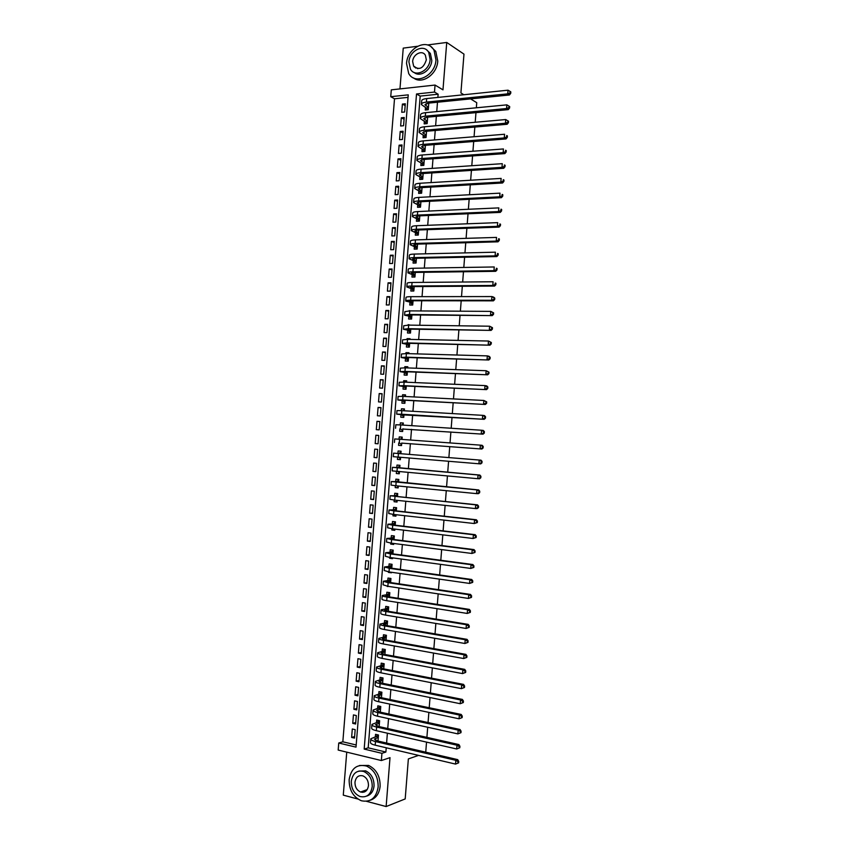 <?xml version="1.0" encoding="UTF-8"?>
<svg xmlns="http://www.w3.org/2000/svg" width="849" height="849" viewBox="0 0 849 849"><rect width="100%" height="100%" fill="white"/><g stroke="black" fill="none" stroke-linecap="round" stroke-linejoin="round"><path stroke-width="1.27" d="M414.238 66.509L414.312 67.039M361.61 791.639L362.597 792.35M390.742 96.701L391.293 89.856L435.049 85.059L434.497 92.063L416.519 93.974L364.179 749.083L381.933 753.328L381.36 760.545L338.178 750.06L338.74 743.013L356.018 747.131L408.242 94.844L390.742 96.701L394.509 98.792L342.837 741.803L338.74 743.013M417.411 46.281L403.243 48.128L399.964 88.901M346.742 752.14L343.283 795.142L357.864 799.026M463.851 94.738L460.911 92.923L463.968 54.124L446.733 42.45L427.482 44.965M366.535 801.329L386.136 806.55L390.009 757.637L381.36 760.545M418.568 755.387L408.358 758.921L405.196 798.93L386.136 806.55M425.466 107.579L425.275 110.009L428.257 109.712L428.787 103.1M424.362 121.449L424.171 123.88L427.153 123.614L427.663 117.162M423.258 135.331L423.067 137.761L426.049 137.517L426.548 131.234M422.155 149.222L421.964 151.653L424.935 151.43L425.423 145.306M421.051 163.125L420.849 165.555L423.831 165.343L424.298 159.421M419.937 177.027L419.746 179.457L422.717 179.277L423.184 173.493M418.833 190.94L418.631 193.381L421.613 193.211L422.059 187.608M417.719 204.864L417.528 207.305L420.499 207.167L420.934 201.722M416.615 218.798L416.413 221.239L419.395 221.122L419.809 215.837M415.501 232.743L415.31 235.184L418.281 235.077L418.684 229.973M414.386 246.688L414.195 249.128L417.167 249.054L417.559 244.119M413.272 260.643L413.081 263.094L416.052 263.031L416.435 258.266M412.168 274.609L411.967 277.061L414.938 277.029L415.31 272.423M411.054 288.586L410.852 291.037L413.824 291.027L414.185 286.591M409.94 302.573L409.738 305.024L412.71 305.035L413.049 300.769M413.378 296.662L410.407 296.672M408.825 316.571L408.624 319.012L411.595 319.044L411.924 314.958M412.243 310.904L409.271 310.883M407.711 330.569L407.509 333.02L410.481 333.073L410.789 329.147M411.107 325.146L408.146 325.103M406.586 344.577L406.395 347.029L409.367 347.103L409.664 343.346M409.971 339.398L410.035 338.687L407.064 338.624L407.011 339.335M405.472 358.596L405.281 361.048L408.242 361.143L408.528 357.567M408.847 353.662L408.921 352.717L405.949 352.632L405.875 353.577M404.357 372.626L404.156 375.078L407.127 375.194L407.403 371.788M407.7 367.925L407.796 366.768L404.835 366.662L404.74 367.829M403.233 386.656L403.042 389.118L406.013 389.256L406.268 386.019M406.565 382.209L406.682 380.819L403.71 380.692L403.604 382.082M402.118 400.707L401.927 403.158L404.888 403.317L405.132 400.25M405.429 396.494L405.557 394.881L402.596 394.732L402.468 396.345M401.004 414.758L400.802 417.22L403.763 417.4L403.997 414.503M404.294 410.789L404.442 408.953L401.471 408.783L401.333 410.619M399.879 428.819L399.688 431.281L402.649 431.483L402.861 428.756M403.158 425.105L403.317 423.035L400.357 422.844L400.187 424.903M398.754 442.891L398.563 445.354L401.524 445.576L401.726 443.019M402.012 439.411L402.203 437.118L399.232 436.906L399.051 439.198M397.629 457.08L397.438 459.426L400.399 459.68L400.59 457.324M400.877 453.727L401.078 451.212L398.117 450.978L397.916 453.44M396.483 471.386L396.313 473.519L399.274 473.784L399.444 471.662M399.741 468.011L399.953 465.326L396.992 465.061L396.791 467.534M395.347 485.713L395.199 487.613L398.16 487.91L398.308 485.999M398.606 482.296L398.828 479.441L395.867 479.154L395.676 481.627M394.201 500.04L394.074 501.727L397.035 502.035L397.162 500.358M397.459 496.591L397.703 493.556L394.743 493.258L394.552 495.731M393.066 514.388L392.949 515.842L395.91 516.171L396.027 514.717M396.324 510.907L396.579 507.691L393.618 507.373L393.427 509.835M391.92 528.736L391.824 529.967L394.774 530.317L394.881 529.086M395.188 525.223L395.454 521.827L392.493 521.488L392.302 523.96M390.773 543.084L390.699 544.092L393.649 544.474L393.734 543.466M394.042 539.55L394.329 535.984L391.368 535.613L391.177 538.086M389.627 557.453L389.574 558.239L392.525 558.642L392.588 557.857M392.907 553.877L393.204 550.141L390.243 549.749L390.052 552.221M388.481 571.833L388.439 572.385L391.4 572.81L391.442 572.258M391.76 568.225L392.079 564.309L389.118 563.895L388.916 566.368M387.335 586.213L390.296 586.67M390.625 582.573L390.943 578.487L387.993 578.052L387.791 580.525M386.189 600.614L389.15 601.081M389.479 596.943L389.818 592.666L386.857 592.209L386.666 594.693M388.333 611.312L388.683 606.865L385.733 606.388L385.531 608.86M387.186 625.692L387.558 621.065L384.608 620.566L384.406 623.049M386.04 640.082L386.422 635.275L383.472 634.755L383.27 637.238M384.894 654.473L385.297 649.496L382.347 648.954L382.146 651.438M383.748 668.885L384.162 663.727L381.212 663.154L381.01 665.648M382.602 683.296L383.026 677.958L380.076 677.375L379.885 679.858M381.456 697.719L381.891 692.211L378.941 691.595L378.75 694.089M380.31 712.152L380.755 706.464L377.816 705.827L377.614 708.321M379.153 726.595L379.62 720.727L376.68 720.069L376.478 722.563M354.617 736.55L351.624 737.431L352.303 728.983L355.179 729.641L354.5 738.099L351.624 737.431M355.742 722.531L352.749 723.348L353.428 714.911L356.304 715.548L355.625 724.006L352.749 723.348M356.867 708.512L353.884 709.276L354.553 700.839L357.429 701.454L356.75 709.913L353.884 709.276M357.991 694.503L355.009 695.214L355.689 686.788L358.565 687.382L357.885 695.83L355.009 695.214M359.106 680.505L356.134 681.163L356.813 672.737L359.689 673.31L359.01 681.747L356.134 681.163M360.231 666.507L357.259 667.123L357.938 658.697L360.814 659.249L360.135 667.685L357.259 667.123M361.356 652.531L358.384 653.083L359.063 644.667L361.939 645.198L361.26 653.624L358.384 653.083M362.47 638.554L359.509 639.053L360.188 630.648L363.064 631.157L362.385 639.573L359.509 639.053M363.595 624.588L360.634 625.034L361.313 616.629L364.189 617.117L363.51 625.533L360.634 625.034M364.709 610.633L361.759 611.025L362.427 602.62L365.314 603.087L364.635 611.503L361.759 611.025M365.823 596.688L362.884 597.027L363.552 588.633L366.439 589.068L365.76 597.484L362.884 597.027M366.938 582.743L363.998 583.03L364.677 574.635L367.553 575.06L366.885 583.465L363.998 583.03M368.063 568.809L365.123 569.042L365.792 560.658L368.678 561.062L368.01 569.456L365.123 569.042M369.177 554.896L366.248 555.076L366.917 546.692L369.803 547.064L369.124 555.458L366.248 555.076M370.291 540.972L367.362 541.1L368.031 532.726L370.917 533.087L370.249 541.471L367.362 541.1M371.406 527.07L368.487 527.144L369.156 518.771L372.042 519.11L371.374 527.494L368.487 527.144M372.52 513.178L369.602 513.189L370.27 504.826L373.157 505.144L372.488 513.518L369.602 513.189M373.634 499.286L370.716 499.254L371.395 490.892L374.282 491.178L373.602 499.562L370.716 499.254M374.738 485.405L371.841 485.32L372.509 476.958L375.396 477.234L374.727 485.607L371.841 485.32M375.852 471.535L372.955 471.397L373.624 463.045L376.51 463.289L375.842 471.651L372.955 471.397M376.967 457.664L374.069 457.473L374.738 449.132L377.625 449.354L376.956 457.717L374.069 457.473M378.739 435.505L375.852 435.229L375.184 443.571L378.07 443.783L378.75 435.431L375.852 435.229M379.853 421.666L376.967 421.327L376.298 429.668L379.195 429.87L379.864 421.518L376.967 421.327M380.957 407.828L378.081 407.446L377.412 415.777L380.31 415.957L380.978 407.616L378.081 407.446M382.061 394L379.195 393.565L378.527 401.895L381.424 402.055L382.092 393.713L379.195 393.565M383.175 380.182L380.31 379.694L379.641 388.014L382.528 388.152L383.196 379.821L380.31 379.694M384.279 366.375L381.413 365.834L380.755 374.154L383.642 374.271L384.31 365.94L381.413 365.834M385.382 352.579L382.528 351.985L381.859 360.294L384.756 360.39L385.425 352.07L382.528 351.985M386.486 338.783L383.642 338.146L382.973 346.445L385.871 346.519L386.539 338.199L383.642 338.146M387.59 325.008L384.746 324.307L384.077 332.606L386.974 332.659L387.643 324.339L384.746 324.307M388.693 311.233L385.86 310.479L385.191 318.778L388.089 318.799L388.757 310.501L385.86 310.479M389.797 297.458L386.964 296.662L386.295 304.95L389.203 304.961L389.861 296.651L386.964 296.662M390.901 283.704L388.067 282.844L387.409 291.133L390.307 291.122L390.975 282.823L388.067 282.844M392.005 269.95L389.182 269.048L388.513 277.326L391.41 277.294L392.079 269.006L389.182 269.048M393.108 256.207L390.285 255.252L389.617 263.53L392.525 263.477L393.183 255.188L390.285 255.252M394.201 242.474L391.389 241.466L390.72 249.733L393.628 249.659L394.297 241.381L391.389 241.466M395.305 228.752L392.493 227.691L391.835 235.958L394.732 235.863L395.401 227.585L392.493 227.691M396.398 215.041L393.596 213.927L392.938 222.183L395.836 222.067L396.504 213.789L393.596 213.927M397.502 201.33L394.7 200.162L394.042 208.419L396.939 208.281L397.608 200.014L394.7 200.162M398.595 187.629L395.804 186.409L395.146 194.665L398.043 194.506L398.712 186.239L395.804 186.409M399.699 173.939L396.908 172.665L396.239 180.911L399.147 180.731L399.815 172.474L396.908 172.665M400.792 160.249L398.011 158.933L397.343 167.168L400.25 166.966L400.919 158.721L398.011 158.933M401.885 146.58L399.104 145.2L398.446 153.436L401.354 153.223L402.012 144.967L399.104 145.2M402.978 132.911L400.208 131.489L399.55 139.714L402.458 139.469L403.116 131.234L400.208 131.489M404.071 119.253L401.301 117.778L400.643 126.002L403.562 125.737L404.22 117.502L401.301 117.778M342.837 741.803L356.187 744.976M408.04 97.37L394.509 98.792M404.655 112.015L405.313 103.78L402.405 104.077L401.747 112.291L404.655 112.015M437.872 97.412L438.126 94.218L420.202 96.096L368.19 747.831L385.881 752.034L386.221 747.767M386.603 743.055L387.377 733.196M387.749 728.538L388.534 718.636M388.906 714.03L389.691 704.076M390.052 699.523L390.848 689.526M391.209 685.037L392.005 674.997M392.355 670.551L393.161 660.469M393.501 656.086L394.307 645.951M394.658 641.621L395.464 631.433M395.804 627.167L396.61 616.936M396.95 612.723L397.767 602.44M398.096 598.28L398.913 587.964M399.242 583.857L400.059 573.489M400.388 569.435L401.216 559.024M401.535 555.034L402.362 544.57M402.67 540.633L403.508 530.126M403.816 526.242L404.655 515.693M404.962 511.862L405.801 501.26M406.098 497.482L406.947 486.848M407.244 483.123L408.093 472.437M408.38 468.765L409.229 458.036M409.515 454.427L410.375 443.666M410.661 440.047L411.51 429.339M411.807 425.667L412.646 415.023M412.943 411.298L413.781 400.707M414.089 396.939L414.917 386.401M415.225 382.581L416.052 372.106M416.36 368.243L417.188 357.822M417.496 353.906L418.324 343.548M418.642 339.579L419.459 329.285M419.777 325.263L420.584 315.021M420.913 310.957L421.72 300.779M422.049 296.651L422.855 286.538M423.184 282.367L423.98 272.306M424.32 268.082L425.105 258.085M425.445 253.819L426.24 243.865M426.58 239.556L427.365 229.665M427.716 225.303L428.49 215.466M428.841 211.051L429.615 201.287M429.976 196.819L430.751 187.109M431.101 182.588L431.876 172.931M432.237 168.378L433.001 158.774M433.361 154.168L434.115 144.627M434.486 139.968L435.24 130.481M435.622 125.769L436.365 116.345M436.747 111.59L437.49 102.22M378.007 741.05L378.484 735.001L375.545 734.321L375.343 736.815M470.59 98.887L476.745 102.687L476.342 107.791M475.971 112.641L475.207 122.256M474.835 127.063L474.071 136.742M473.7 141.496L472.935 151.228M472.564 155.929L471.8 165.725M471.428 170.373L470.654 180.232M470.293 184.827L469.518 194.739M469.157 199.292L468.372 209.268M468.022 213.768L467.237 223.796M466.886 228.254L466.09 238.346M465.751 242.75L464.955 252.896M464.605 257.247L463.809 267.456M463.469 271.765L462.663 282.027M462.323 286.283L461.516 296.609M461.187 300.811L460.37 311.19M460.041 315.35L459.224 325.793M458.906 329.9L458.078 340.407M457.76 344.45L456.932 355.02M456.613 359.021L455.775 369.644M455.467 373.602L454.629 384.279M454.321 388.184L453.483 398.924M453.175 402.776L452.326 413.58M452.029 417.379L451.18 428.246M450.883 431.992L450.023 442.923M449.737 446.616L448.877 457.59M448.58 461.272L447.72 472.235M447.434 475.971L446.574 486.88M446.277 490.68L445.417 501.536M445.12 505.388L444.271 516.203M443.963 520.119L443.114 530.88M442.807 534.849L441.968 545.567M441.65 549.59L440.811 560.266M440.493 564.341L439.655 574.975M439.326 579.103L438.498 589.684M438.169 593.875L437.341 604.403M437.012 608.659L436.184 619.144M435.845 623.442L435.028 633.885M434.688 638.246L433.871 648.636M433.521 653.051L432.703 663.398M432.353 667.876L431.547 678.171M431.196 682.702L430.39 692.954M430.029 697.538L429.223 707.748M428.862 712.385L428.066 722.541M427.694 727.243L426.898 737.356M426.527 742.111L425.742 752.172M435.049 85.059L442.976 89.856L446.733 42.45M438.126 94.218L434.497 92.063M385.881 752.034L381.933 753.328M368.19 747.831L364.179 749.083M420.202 96.096L416.519 93.974M405.175 105.594L402.405 104.077M388.609 586.415L387.314 586.542M390.88 572.173L388.439 572.385M392.578 558.037L389.574 558.239M393.692 543.954L390.699 544.092M394.817 529.872L391.824 529.967M395.931 515.81L392.949 515.842M397.056 501.748L394.074 501.727M398.17 487.697L395.199 487.613M399.285 473.657L396.313 473.519M400.41 459.627L397.438 459.426M402.193 437.193L399.232 436.906M403.307 423.184L400.357 422.844M404.421 409.176L401.471 408.783M405.535 395.188L402.596 394.732M406.65 381.201L403.71 380.692M407.764 367.224L404.835 366.662M408.878 353.258L405.949 352.632M409.982 339.303L407.064 338.624M410.226 325.135L408.178 324.615M410.29 310.893L409.292 310.617M364.773 771.179L363.393 771.348M378.293 737.494L374.356 739.086L377.497 740.933L457.696 759.622L458.736 761.351L457.982 761.638L457.866 763.145L458.619 762.858L458.736 761.351M458.619 762.858L455.531 764.089L455.817 760.311L375.481 741.548C372.138 740.721 370.567 739.797 370.79 738.789L376.139 736.571L377.901 734.863M457.866 763.145L455.531 764.089L375.194 745.178C371.841 744.34 370.281 743.406 370.504 742.376L370.758 739.161M457.982 761.638L455.817 760.311L457.696 759.622M378.325 737.081L376.139 736.571M349.151 779.562C349.066 789.973 353.131 797.031 361.356 800.756C370.631 802.602 376.224 798.028 378.155 787.034C378.251 776.962 374.398 769.99 366.609 766.095C356.983 763.771 351.168 768.26 349.151 779.562M370.291 800.225C375.98 798.293 379.259 793.656 380.129 786.301C380.225 776.262 376.372 769.3 368.593 765.427L359.477 765.501M358.915 771.062L365.654 770.871C371.31 773.662 374.112 778.692 374.048 785.972C373.39 791.406 370.939 794.781 366.683 796.086M351.295 781.25C351.242 788.721 354.15 793.815 360.029 796.511C366.757 797.901 370.811 794.611 372.212 786.641C372.287 779.34 369.485 774.299 363.818 771.497C356.92 769.873 352.749 773.121 351.295 781.25M368.466 785.675C368.508 780.953 366.694 777.695 363.011 775.901C358.586 774.882 355.911 776.973 354.978 782.194C354.946 786.991 356.803 790.27 360.57 792.021C364.921 792.945 367.553 790.822 368.466 785.675M362.672 791.247L364.295 792.021M406.544 63.526L408.709 73.545C415.235 85.569 435.325 75.773 435.972 59.929L434.009 50.261C427.493 37.653 407.117 47.746 406.544 63.526M413.548 77.928C421.9 84.847 437.161 74.394 437.766 61.075L435.802 51.428L431.175 46.918M426.814 50.102L430.369 53.445L431.801 60.438C431.366 70.17 420.096 77.737 414.121 72.452M408.921 61.988L410.46 69.183C415.161 77.906 429.679 70.807 430.135 59.377L428.703 52.362C424.001 43.331 409.345 50.59 408.921 61.988M426.336 59.844L425.391 55.302C422.367 49.518 412.932 54.177 412.656 61.521L413.643 66.137C419.236 70.552 423.471 68.451 426.336 59.844M415.278 67.145L415.564 68.037M379.429 723.221L375.502 724.717L378.643 726.489L458.863 744.552L459.914 746.26L459.16 746.526L459.044 748.033L459.787 747.767L459.914 746.26M459.787 747.767L456.709 748.988L456.995 745.21L376.638 727.062C373.284 726.266 371.713 725.386 371.936 724.42L377.274 722.34L379.089 720.61M459.044 748.033L456.709 748.988L376.351 730.681C372.998 729.875 371.427 728.983 371.65 728.007L371.915 724.77M459.16 746.526L456.995 745.21L458.863 744.552M379.461 722.828L377.274 722.34M380.564 708.957L376.648 710.358L379.79 712.046L460.041 729.493L461.081 731.18L460.338 731.424L460.222 732.931L460.965 732.687L461.081 731.18M460.965 732.687L457.876 733.886L458.173 730.108L377.794 712.587C374.441 711.812 372.87 710.974 373.082 710.061L378.41 708.108L380.278 706.357M460.222 732.931L457.876 733.886L377.508 716.206C374.154 715.42 372.584 714.571 372.796 713.648L373.061 710.39M460.338 731.424L458.173 730.108L460.041 729.493M380.585 708.586L378.41 708.108M381.7 694.705L377.794 696.01L380.946 697.613L461.209 714.455L462.259 716.11L461.516 716.333L461.4 717.851L462.143 717.617L462.259 716.11M462.143 717.617L459.054 718.795L459.351 715.028L378.941 698.122C375.587 697.369 374.016 696.573 374.229 695.713L379.535 693.888L381.466 692.115M461.4 717.851L459.054 718.795L378.654 701.73C375.3 700.977 373.73 700.17 373.942 699.3L374.207 696.021M461.516 716.333L459.351 715.028L461.209 714.455M381.721 694.344L379.535 693.888M382.825 680.452L378.93 681.662L382.092 683.19L462.376 699.417L463.427 701.041L462.684 701.263L462.567 702.77L463.31 702.548L463.427 701.041M463.31 702.548L460.232 703.715L460.519 699.947L380.097 683.657C376.744 682.946 375.162 682.182 375.375 681.376L380.67 679.678L382.655 677.884M462.567 702.77L460.232 703.715L379.811 687.276C376.447 686.544 374.876 685.78 375.088 684.952L375.354 681.662M462.684 701.263L460.519 699.947L462.376 699.417M382.857 680.123L380.67 679.678M383.96 666.21L380.076 667.335L383.239 668.779L463.554 684.39L464.594 685.992L463.862 686.194L463.745 687.701L464.477 687.499L464.594 685.992M464.477 687.499L461.4 688.645L461.697 684.878L381.243 669.214C377.89 668.524 376.309 667.792 376.51 667.038L381.806 665.478L383.844 663.663M463.745 687.701L461.4 688.645L380.957 672.822C377.603 672.121 376.022 671.389 376.234 670.625L376.489 667.314M463.862 686.194L461.697 684.878L463.554 684.39M383.992 665.903L381.806 665.478M385.096 651.979L381.212 653.008L384.385 654.377L464.721 669.373L465.772 670.954L465.029 671.135L464.912 672.641L465.655 672.45L465.772 670.954M465.655 672.45L462.578 673.586L462.875 669.819L382.4 654.77C379.036 654.101 377.455 653.422 377.656 652.711L382.931 651.289L385.043 649.443M464.912 672.641L462.578 673.586L382.114 658.378C378.75 657.71 377.168 657.02 377.37 656.298L377.635 652.977M465.029 671.135L462.875 669.819L464.721 669.373M385.117 651.692L382.931 651.289M386.231 637.758L382.358 638.692L385.531 639.987L465.889 654.367L466.939 655.916L466.197 656.086L466.08 657.593L466.823 657.423L466.939 655.916M466.823 657.423L463.745 658.537L464.042 654.77L383.546 640.337C380.182 639.7 378.601 639.053 378.803 638.406L384.066 637.1L386.242 635.243M466.08 657.593L463.745 658.537L383.26 643.945C379.896 643.298 378.314 642.651 378.516 641.982L378.781 638.639M466.197 656.086L464.042 654.77L465.889 654.367M386.253 637.493L384.066 637.1M387.356 623.548L383.493 624.386L386.677 625.596L467.056 639.371L468.107 640.899L467.375 641.048L467.258 642.544L467.99 642.396L468.107 640.899M467.99 642.396L464.923 643.489L465.21 639.732L384.693 625.915C381.339 625.31 379.747 624.705 379.938 624.1L385.191 622.922L387.441 621.044M467.258 642.544L464.923 643.489L384.406 629.523C381.052 628.907 379.461 628.292 379.652 627.676L379.928 624.323M467.375 641.048L465.21 639.732L467.056 639.371M387.377 623.293L385.191 622.922M388.492 609.349L384.639 610.091L387.823 611.227L468.224 624.386L469.274 625.883L468.542 626.01L468.425 627.517L469.157 627.39L469.274 625.883M469.157 627.39L466.09 628.462L466.388 624.705L385.849 611.503C382.485 610.919 380.893 610.357 381.084 609.805L386.316 608.754L388.64 606.855M468.425 627.517L466.09 628.462L385.563 615.101C382.199 614.517 380.607 613.944 380.798 613.371L381.063 610.006M468.542 626.01L466.388 624.705L468.224 624.386M388.502 609.115L386.316 608.754M389.617 595.149L385.775 595.807L388.969 596.858L469.391 609.412L470.442 610.887L469.709 610.993L469.593 612.5L470.325 612.384L470.442 610.887M470.325 612.384L467.258 613.445L467.555 609.688L386.995 597.091C383.631 596.539 382.039 596.019 382.22 595.51L387.452 594.597L389.818 592.698M469.593 612.5L467.258 613.445L386.709 600.699C383.345 600.137 381.753 599.606 381.933 599.086L382.209 595.701M469.709 610.993L467.555 609.688L469.391 609.412M389.638 594.937L387.452 594.597M390.752 580.96L386.911 581.523L390.105 582.499L470.548 594.438L471.609 595.892L470.877 595.987L470.76 597.484L471.492 597.388L471.609 595.892M471.492 597.388L468.425 598.428L468.722 594.682L388.142 582.701L383.355 581.236L388.577 580.451L390.933 578.594M470.76 597.484L468.425 598.428L387.855 586.298L383.079 584.802L383.345 581.406M470.877 595.987L468.722 594.682L470.548 594.438M390.763 580.78L388.577 580.451M391.877 566.792L388.046 567.259L391.251 568.151L471.715 579.485L472.776 580.907L472.044 580.992L471.927 582.488L472.66 582.403L472.776 580.907M472.66 582.403L469.593 583.433L469.89 579.687L389.288 568.31L384.501 566.962L389.702 566.315L392.058 564.489M471.927 582.488L469.593 583.433L389.001 571.908L384.215 570.528L384.48 567.111M472.044 580.992L469.89 579.687L471.715 579.485M391.888 566.623L389.702 566.315M393.002 552.614L389.182 552.996L392.387 553.813L472.882 564.543L473.944 565.933L473.211 565.996L473.095 567.493L473.827 567.429L473.944 565.933M473.827 567.429L470.76 568.437L471.057 564.691L390.434 553.93L385.637 552.71L390.827 552.179L393.183 550.407M473.095 567.493L470.76 568.437L390.147 557.528L385.35 556.275L385.626 552.837M473.211 565.996L471.057 564.691L472.882 564.543M393.013 552.466L390.827 552.179M394.127 538.457L390.317 538.744L393.533 539.486L474.039 549.6L475.1 550.969L474.379 551.022L474.262 552.519L474.984 552.466L475.1 550.969M474.984 552.466L471.927 553.463L472.224 549.717L391.58 539.561L386.773 538.457L391.951 538.054L394.297 536.324M474.262 552.519L471.927 553.463L391.293 543.158L386.486 542.012L386.762 538.563M474.379 551.022L472.224 549.717L474.039 549.6M394.138 538.33L391.951 538.054M395.263 524.311L391.453 524.502L394.668 525.16L475.207 534.668L476.268 536.016L475.546 536.048L475.429 537.544L476.151 537.513L476.268 536.016M476.151 537.513L473.095 538.489L473.392 534.743L392.716 525.202L387.908 524.215L393.076 523.939L395.422 522.252M475.429 537.544L473.095 538.489L392.429 528.8L387.622 527.77L387.897 524.311M475.546 536.048L473.392 534.743L475.207 534.668M395.263 524.204L393.076 523.939M396.387 510.164L392.588 510.26L395.814 510.843L476.363 519.758L477.435 521.074L476.703 521.084L476.586 522.581L477.318 522.57L477.435 521.074M477.318 522.57L474.262 523.525L474.549 519.79L393.862 510.854L389.044 509.973L394.201 509.835L396.536 508.19M476.586 522.581L474.262 523.525L393.575 514.441L388.757 513.539L389.033 510.058M476.703 521.084L474.549 519.79L476.363 519.758M396.387 510.079L394.201 509.835M397.512 496.028L393.724 496.039L396.95 496.548L477.52 504.847L478.592 506.142L477.87 506.131L477.754 507.628L478.475 507.628L478.592 506.142M478.475 507.628L477.234 508.572L475.429 508.572L475.716 504.837L390.179 495.752L395.326 495.742L397.661 494.139M397.12 500.931L396.292 500.263M477.754 507.628L475.429 508.572L394.721 500.093L389.893 499.308L390.169 495.816M477.87 506.131L475.716 504.837L477.52 504.847M397.512 495.965L395.326 495.742M398.637 481.903L478.687 489.947L479.749 491.21L479.038 491.2L478.921 492.685L479.643 492.707L479.749 491.21M479.643 492.707L478.39 493.672L476.586 493.63L476.883 489.894L391.315 481.542L396.441 481.648L398.775 480.088M398.234 486.88L397.014 485.872M478.921 492.685L476.586 493.63L395.857 485.766L391.028 485.087L391.304 481.574M479.038 491.2L476.883 489.894L478.687 489.947M398.637 481.861L396.441 481.648M399.752 467.788L479.844 475.058L480.916 476.3L480.194 476.268L480.078 477.754L480.799 477.785L480.916 476.3M480.799 477.785L479.558 478.783L477.754 478.698L478.04 474.973L392.44 467.332L397.565 467.576L399.89 466.059M399.359 472.84L397.778 471.503M480.078 477.754L477.754 478.698L392.164 470.877L392.44 467.353M480.194 476.268L478.04 474.973L479.844 475.058M399.762 467.767L397.565 467.576M481.956 462.885L480.714 463.894L478.91 463.777L479.207 460.052L393.575 453.133L481.001 460.179L482.073 461.389L481.362 461.347L481.245 462.832L481.956 462.885L482.073 461.389M398.69 453.504L401.015 452.029M400.473 458.81L398.563 457.155M481.245 462.832L478.91 463.777L393.289 456.677L393.575 453.133M481.362 461.347L479.207 460.052L481.001 460.179M401.726 443.114L481.871 449.025L401.726 443.114M400.081 439.273L402.129 438.01M401.588 444.78L399.529 442.955M482.402 447.922L483.113 447.985L483.23 446.5L482.519 446.436L482.402 447.922L480.078 448.866L480.364 445.141L399.571 439.241L394.711 438.944L394.424 442.478M482.519 446.436L480.364 445.141L482.158 445.311L483.23 446.5M483.113 447.985L481.871 449.025M402.84 429.021L483.028 434.168L402.84 429.053M401.577 424.999L403.243 424.001M402.702 430.772L400.643 428.904M483.559 433.022L484.28 433.107L484.386 431.61L483.675 431.525L483.559 433.022L481.234 433.966L481.532 430.241L400.707 424.935L395.836 424.765L395.56 428.278M483.675 431.525L481.532 430.241L483.314 430.454L484.386 431.61M484.28 433.107L483.028 434.168M403.965 414.938L484.185 419.31L401.556 414.227L396.685 414.132L403.965 414.981M403.105 410.725L404.357 409.993M403.816 416.763L401.768 414.853M484.715 418.122L485.437 418.228L485.543 416.742L484.832 416.636L484.715 418.122L482.402 419.066L482.688 415.341L401.842 410.651L396.971 410.587L396.695 414.089M484.832 416.636L482.688 415.341L484.471 415.596L485.543 416.742M485.437 418.228L484.185 419.31M405.079 400.855L401.354 400.24L404.623 400.229L485.341 404.464L402.691 399.943L397.82 399.964L405.079 400.93M404.665 396.462L405.472 396.005M404.931 402.766L402.882 400.813M485.883 403.243L486.594 403.36L486.7 401.874L485.989 401.757L485.883 403.243L483.559 404.188L483.845 400.463L402.978 396.377L398.096 396.43L397.82 399.9M485.989 401.757L483.845 400.463L486.7 401.874M486.594 403.36L485.341 404.464M406.204 386.794L402.49 386.083L405.748 385.987L486.488 389.638L403.837 385.669L398.945 385.807L406.193 386.889M406.045 388.778L403.997 386.783M487.039 388.364L487.751 388.502L487.857 387.017L487.156 386.879L487.039 388.364L484.715 389.309L485.002 385.595L404.113 382.103L399.232 382.273L398.956 385.733M487.156 386.879L485.002 385.595L486.785 385.924L487.857 387.017M487.751 388.502L486.488 389.638M407.318 372.732L403.615 371.936L406.883 371.766L487.644 374.812L404.973 371.406L400.07 371.66L407.318 372.849M407.159 374.791L405.122 372.764M488.196 373.507L488.897 373.656L489.013 372.17L488.313 372.021L488.196 373.507L485.872 374.441L486.159 370.726L405.249 367.84L400.357 368.126L400.081 371.565M488.313 372.021L486.159 370.726L489.013 372.17M488.897 373.656L487.644 374.812M408.443 358.692L404.74 357.79L408.019 357.546L488.801 359.997L406.109 357.153L401.206 357.525L408.433 358.819M408.273 360.825L406.236 358.756M489.353 358.649L490.053 358.819L490.17 357.333L489.459 357.164L489.353 358.649L487.029 359.594L487.315 355.88L406.384 353.587L401.481 353.991L401.216 357.408M489.459 357.164L487.315 355.88L489.088 356.293L490.17 357.333M490.053 358.819L488.801 359.997M409.558 344.652L405.864 343.665L409.144 343.336L489.947 345.193L407.244 342.911L402.33 343.389L409.547 344.8M409.388 346.859L407.35 344.747M490.499 343.803L491.21 343.983L491.327 342.508L490.616 342.327L490.499 343.803L488.186 344.747L488.472 341.033L407.52 339.345L402.606 339.865L402.341 343.261M490.616 342.327L488.472 341.033L491.327 342.508M491.21 343.983L489.947 345.193M410.672 330.611L406.989 329.539L410.279 329.136L491.104 330.399L408.369 328.669L403.455 329.274L410.661 330.792M410.492 332.904L408.465 330.749M491.656 328.977L492.367 329.168L492.473 327.682L491.773 327.491L491.656 328.977L489.342 329.911L489.629 326.207L408.656 325.114L403.742 325.74L403.466 329.115M491.773 327.491L489.629 326.207L492.473 327.682M492.367 329.168L491.104 330.399M411.797 316.592L408.114 315.425L411.404 314.947L492.25 315.616L409.505 314.438L404.58 315.159L411.776 316.783M411.606 318.959L409.579 316.762M492.813 314.151L493.513 314.363L493.63 312.878L492.929 312.665L492.813 314.151L490.499 315.085L490.786 311.381L409.791 310.883L404.867 311.636L404.591 314.99M492.929 312.665L490.786 311.381L493.63 312.878M493.513 314.363L492.25 315.616M412.911 302.584L409.239 301.321L412.54 300.769L493.407 300.833L491.645 300.27L410.64 300.228C407.255 300.249 405.61 300.525 405.705 301.055L412.89 302.796M412.71 305.024L410.693 302.785M493.969 299.336L494.67 299.559L494.776 298.084L494.076 297.85L493.969 299.336L491.645 300.27L491.932 296.566L410.927 296.672C407.531 296.704 405.886 296.991 405.992 297.532L405.716 300.864M494.076 297.85L491.932 296.566L493.694 297.15L494.776 298.084M494.67 299.559L493.407 300.833M414.025 288.575L410.364 287.227L413.665 286.591L494.553 286.071L492.802 285.466L411.776 286.017C408.38 286.06 406.735 286.378 406.83 286.962L411.807 288.819L414.004 288.809M413.76 291.027L411.807 288.819M495.116 284.521L495.816 284.765L495.933 283.29L495.232 283.046L495.116 284.521L492.802 285.466L493.089 281.762L412.052 282.462C408.666 282.515 407.021 282.844 407.106 283.439L406.851 286.75M495.232 283.046L495.933 283.29M495.816 284.765L494.553 286.071M415.14 274.577L411.489 273.134L414.79 272.433L495.699 271.319L493.948 270.672L412.901 271.807C409.515 271.892 407.86 272.242 407.955 272.869L412.911 274.853L415.119 274.832M414.8 277.029L412.911 274.853M496.272 269.727L496.962 269.993L497.079 268.507L496.378 268.252L496.272 269.727L493.948 270.672L494.245 266.968L413.187 268.263C409.791 268.348 408.146 268.709 408.231 269.356L407.976 272.646M496.378 268.252L497.079 268.507M496.962 269.993L495.699 271.319M416.254 260.59L412.603 259.062L415.914 258.276L496.845 256.568L495.105 255.878L414.036 257.618C410.64 257.725 408.985 258.117 409.08 258.796L414.025 260.908L416.233 260.866M415.851 263.041L414.025 260.908M497.418 254.944L498.119 255.22L498.236 253.745L497.535 253.469L497.418 254.944L495.105 255.878L495.392 252.185L414.312 254.074C410.927 254.18 409.271 254.583 409.356 255.273L409.091 258.552M497.535 253.469L498.236 253.745M498.119 255.22L496.845 256.568M417.358 246.613L413.728 244.99L417.05 244.13L497.992 241.827L496.251 241.105L415.161 243.44C411.765 243.567 410.12 244.003 410.194 244.724L415.14 246.963L417.337 246.9M416.891 249.065L415.14 246.963M498.565 240.161L499.265 240.458L499.382 238.983L498.681 238.686L498.565 240.161L496.251 241.105L496.538 237.412L415.448 239.896C412.052 240.034 410.396 240.469 410.481 241.212L410.216 244.47M498.681 238.686L499.382 238.983M499.265 240.458L497.992 241.827M418.472 232.637L414.843 230.928L418.175 229.994L499.138 227.108L497.408 226.333L416.297 229.262C412.901 229.421 411.245 229.888 411.319 230.663L416.243 233.029L418.451 232.955M417.941 235.088L416.243 233.029M499.721 225.399L500.411 225.707L500.528 224.232L499.838 223.924L499.721 225.399L497.408 226.333L497.694 222.64L416.572 225.717C413.176 225.887 411.521 226.365 411.595 227.15L411.341 230.387M499.838 223.924L500.528 224.232M500.411 225.707L499.138 227.108M419.586 218.671L415.968 216.877L419.3 215.869L500.284 212.388L498.554 211.581L417.421 215.094C414.025 215.285 412.37 215.784 412.444 216.612L417.358 219.095L419.555 219.01M419.003 221.133L417.358 219.095M500.868 210.637L501.557 210.966L501.674 209.491L500.984 209.162L500.868 210.637L498.554 211.581L498.841 207.888L417.697 211.56C414.301 211.751 412.646 212.261 412.72 213.099L412.465 216.315M500.984 209.162L501.674 209.491M501.557 210.966L500.284 212.388M420.701 204.726L417.082 202.837L420.425 201.744L501.43 197.679L499.7 196.83L418.546 200.937C415.15 201.149 413.484 201.691 413.559 202.571L418.461 205.182L420.669 205.076M420.053 207.188L418.461 205.182M502.014 195.896L502.704 196.236L502.82 194.761L502.13 194.421L502.014 195.896L499.7 196.83L499.987 193.148L418.833 197.403C415.437 197.626 413.771 198.178 413.845 199.059L413.59 202.264M502.13 194.421L502.82 194.761M502.704 196.236L501.43 197.679M421.804 190.77L418.207 188.796L421.539 187.629L502.576 182.981L500.846 182.089L419.671 186.791C416.275 187.035 414.609 187.608 414.683 188.542L419.576 191.269L421.773 191.152M421.104 193.243L419.576 191.269M503.16 181.155L503.85 181.506L503.966 180.041L503.277 179.68L503.16 181.155L500.846 182.089L501.133 178.407L419.958 183.257C416.562 183.501 414.896 184.095 414.959 185.029L414.705 188.202M503.277 179.68L503.966 180.041M503.85 181.506L502.576 182.981M422.919 176.836L419.321 174.767L422.664 173.536L503.722 168.293L501.992 167.359L420.796 172.655C417.4 172.92 415.734 173.536 415.798 174.512L420.679 177.367L422.887 177.229M422.165 179.309L420.679 177.367M504.306 166.425L504.996 166.797L505.113 165.322L504.423 164.95L504.306 166.425L501.992 167.359L502.279 163.677L421.083 169.121C417.687 169.397 416.021 170.023 416.074 171.01L415.83 174.162M504.423 164.95L505.113 165.322M504.996 166.797L503.722 168.293M424.022 162.912L420.435 160.748L423.789 159.442L504.858 153.605L503.149 152.64L421.921 158.519C418.525 158.816 416.859 159.474 416.912 160.493L421.783 163.475L423.991 163.326M423.227 165.385L421.783 163.475M505.452 151.706L506.142 152.088L506.259 150.623L505.569 150.231L505.452 151.706L503.149 152.64L503.425 148.957L422.208 154.996C418.812 155.293 417.135 155.961 417.199 156.991L416.944 160.132M505.569 150.231L506.259 150.623M506.142 152.088L504.858 153.605M425.137 148.989L421.56 146.739L424.914 145.349L506.004 138.939L504.285 137.931L423.046 144.404C419.65 144.723 417.973 145.412 418.037 146.484L422.887 149.594L425.094 149.424M424.288 151.472L422.887 149.594M506.598 136.997L507.288 137.4L507.394 135.925L506.715 135.522L506.598 136.997L504.285 137.931L504.571 134.248L423.333 140.87C419.926 141.199 418.26 141.9 418.313 142.982L418.069 146.102M506.715 135.522L507.394 135.925M507.288 137.4L506.004 138.939M426.516 131.606L425.922 131.287M426.24 135.076L422.675 132.741L426.028 131.277L507.15 124.272L505.431 123.232L424.171 130.29C420.775 130.64 419.098 131.372 419.151 132.486L424.001 135.713L426.209 135.532M425.349 137.57L424.001 135.713M507.744 122.298L508.424 122.712L508.54 121.248L507.861 120.823L507.744 122.298L505.431 123.232L505.717 119.55L424.458 126.766C421.051 127.117 419.374 127.859 419.427 128.984L419.183 132.083M505.717 119.55L507.861 120.823M508.424 122.712L507.15 124.272M427.62 117.703L426.792 117.247M427.344 121.174L423.789 118.754L427.153 117.204L508.286 109.627L506.577 108.534L425.296 116.186C421.9 116.557 420.223 117.332 420.266 118.499L425.105 121.853L427.312 121.651M426.41 123.678L425.105 121.853M508.891 107.6L509.57 108.035L509.687 106.571L508.997 106.136L508.891 107.6L506.577 108.534L506.864 104.862L425.582 112.662C422.176 113.044 420.499 113.819 420.542 114.997L420.297 118.075M506.864 104.862L508.997 106.136M509.57 108.035L508.286 109.627M428.724 103.811L427.694 103.217M428.448 107.282L424.903 104.767L428.267 103.154L509.421 94.982L507.723 93.857L426.421 102.092C423.014 102.485 421.337 103.302 421.38 104.512L426.209 107.993L428.416 107.77M427.472 109.786L426.209 107.993M510.026 92.923L510.705 93.369L510.822 91.904L510.143 91.448L510.026 92.923L507.723 93.857L508.01 90.185L426.697 98.569C423.301 98.972 421.613 99.789 421.656 101.02L421.412 104.077M508.01 90.185L510.143 91.448M510.705 93.369L509.421 94.982M375.396 740.254L375.545 738.333M375.194 745.178L375.481 741.548M376.542 725.831L376.691 724.006M376.351 730.681L376.638 727.062M377.688 711.42L377.826 709.69M377.508 716.206L377.794 712.587M378.845 697.008L378.972 695.373M378.654 701.73L378.941 698.122M379.991 682.617L380.108 681.078M379.811 687.276L380.097 683.657M381.137 668.227L381.243 666.783M380.957 672.822L381.243 669.214M382.283 653.857L382.39 652.51M382.114 658.378L382.4 654.77M383.419 639.488L383.525 638.236M383.26 643.945L383.546 640.337M384.565 625.129L384.661 623.973M384.406 629.523L384.693 625.915M385.711 610.771L385.796 609.709M385.563 615.101L385.849 611.503M386.857 596.433L386.932 595.467M386.709 600.699L386.995 597.091M387.993 582.096L388.067 581.225M387.855 586.298L388.142 582.701M389.139 567.779L389.192 567.005M389.001 571.908L389.288 568.31M390.275 553.463L390.328 552.784M390.147 557.528L390.434 553.93M391.41 539.157L391.463 538.574M391.293 543.158L391.58 539.561M392.429 528.8L392.716 525.202M393.575 514.441L393.862 510.854M394.721 500.093L395.008 496.516M395.857 485.766L396.143 482.179M397.003 471.439L397.29 467.852M398.139 457.123L398.425 453.546M399.285 442.807L399.571 439.241M400.42 428.512L400.707 424.935M401.556 414.227L401.842 410.651M402.691 399.943L402.978 396.377M403.837 385.669L404.113 382.103M404.973 371.406L405.249 367.84M405.833 358.151L405.886 357.546M406.109 357.153L406.384 353.587M406.958 344.057L407.011 343.357M407.244 342.911L407.52 339.345M408.082 329.974L408.136 329.189M408.369 328.669L408.656 325.114M409.197 315.902L409.271 315.021M409.505 314.438L409.791 310.883M410.322 301.841L410.396 300.864M410.64 300.228L410.927 296.672M411.436 287.79L411.521 286.718M411.776 286.017L412.052 282.462M412.561 273.739L412.646 272.571M412.901 271.807L413.187 268.263M413.675 259.698L413.771 258.446M414.036 257.618L414.312 254.074M414.79 245.669L414.896 244.321M415.161 243.44L415.448 239.896M415.914 231.65L416.021 230.206M416.297 229.262L416.572 225.717M417.029 217.641L417.146 216.102M417.421 215.094L417.697 211.56M418.143 203.633L418.27 202.009M418.546 200.937L418.833 197.403M419.257 189.635L419.395 187.926M419.671 186.791L419.958 183.257M420.372 175.658L420.51 173.843M420.796 172.655L421.083 169.121M421.486 161.671L421.635 159.782M421.921 158.519L422.208 154.996M422.6 147.705L422.76 145.72M423.046 144.404L423.333 140.87M423.704 133.749L423.874 131.669M424.171 130.29L424.458 126.766M424.818 119.794L424.988 117.618M425.296 116.186L425.582 112.662M425.933 105.849L426.113 103.589M426.421 102.092L426.697 98.569M367.214 789.581L360.57 792.021M365.654 770.871L363.818 771.497M366.609 766.095L368.593 765.427M417.804 68.695L413.643 66.137M430.369 53.445L428.703 52.362M434.009 50.261L435.802 51.428"/></g></svg>
